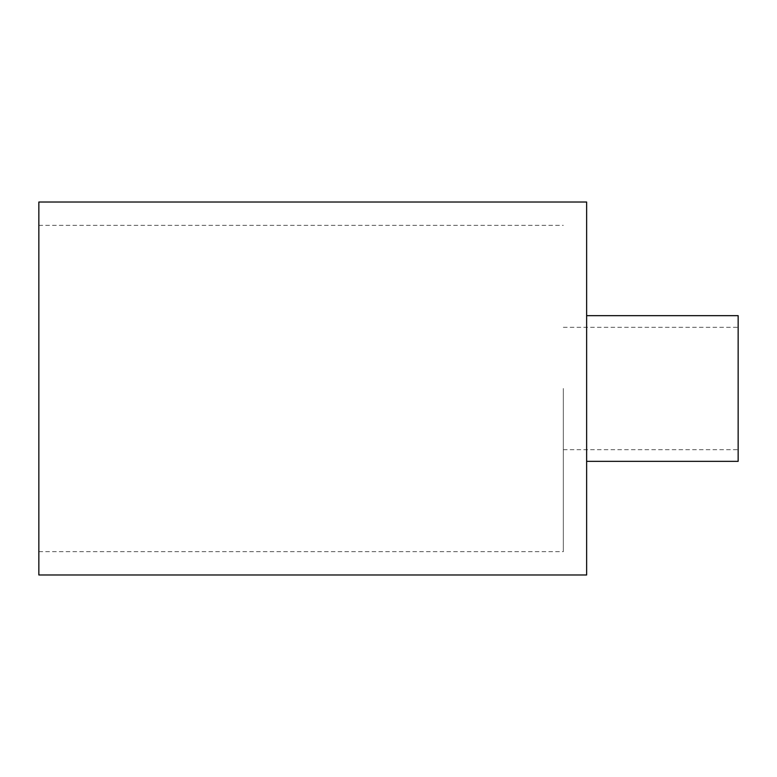 <?xml version="1.0" encoding="UTF-8"?>
<svg xmlns="http://www.w3.org/2000/svg" width="777" height="777" viewBox="0 0 777 777"><rect width="100%" height="100%" fill="white"/><g stroke="black" fill="none" stroke-linecap="round" stroke-linejoin="round"><path stroke-width="0.58" stroke-dasharray="3.88 2.91" d="M738.15 315.656L738.15 461.344M586.635 574.98L586.635 202.02M563.325 388.5L563.325 551.67L563.325 388.5M38.85 574.98L38.85 202.02M586.635 388.5L586.635 461.344L586.635 388.5M38.85 388.5L38.85 225.33L38.85 388.5M563.325 449.689L738.15 449.689M38.85 551.67L563.325 551.67M38.85 225.33L563.325 225.33M563.325 327.311L738.15 327.311"/><path stroke-width="1.17" d="M586.635 461.344L738.15 461.344L738.15 315.656L586.635 315.656M38.85 202.02L38.85 574.98L586.635 574.98L586.635 202.02L38.85 202.02"/></g></svg>

